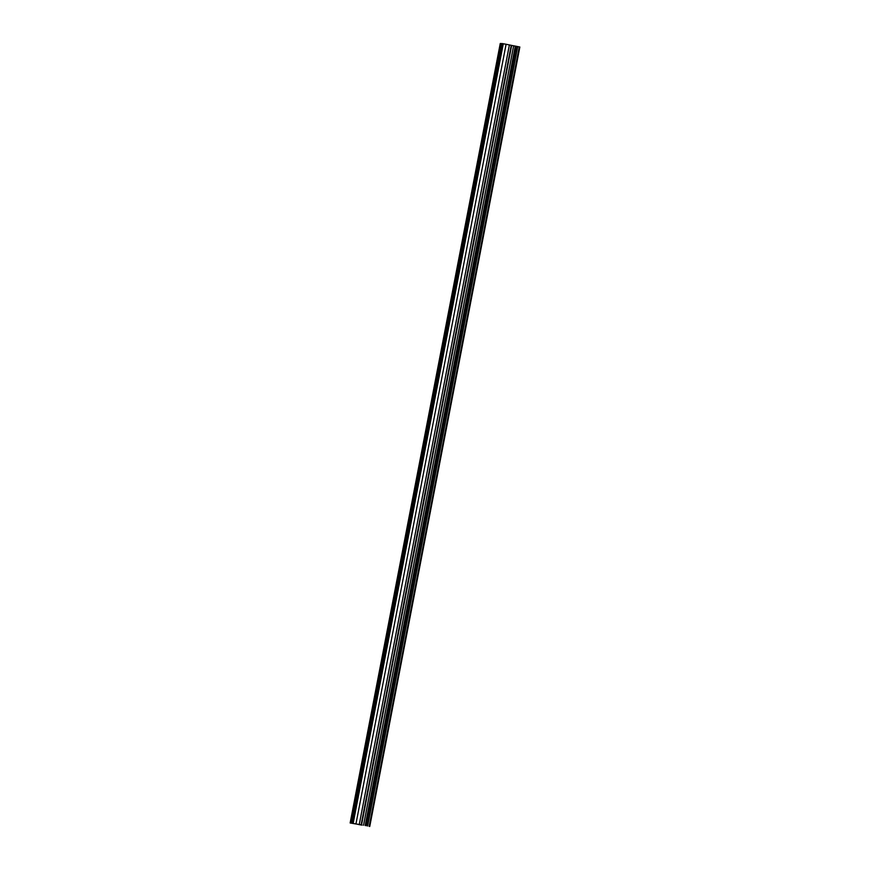 <?xml version="1.0" encoding="UTF-8"?>
<svg xmlns="http://www.w3.org/2000/svg" width="870" height="870" viewBox="0 0 870 870"><rect width="100%" height="100%" fill="white"/><g stroke="black" fill="none" stroke-linecap="round" stroke-linejoin="round"><path stroke-width="1.3" d="M355.069 801.955L355.808 799.573L355.069 801.955M364.541 752.8L365.269 750.418L364.541 752.8M374.002 703.645L374.742 701.264L374.002 703.645M383.463 654.479L384.203 652.108L383.463 654.479M392.935 605.324L393.675 602.953L392.935 605.324M402.397 556.169L403.136 553.788L402.397 556.169M411.869 507.014L412.608 504.633L411.869 507.014M421.33 457.859L422.07 455.478L421.33 457.859M430.802 408.693L431.542 406.323L430.802 408.693M440.263 359.538L441.003 357.168L440.263 359.538M449.736 310.383L450.464 308.002L449.736 310.383M459.197 261.228L459.936 258.847L459.197 261.228M468.658 212.073L469.398 209.692L468.658 212.073M478.13 162.907L478.87 160.537L478.13 162.907M487.591 113.752L488.331 111.382L487.591 113.752M497.064 64.597L497.803 62.227L497.064 64.597M361.724 825.043L360.495 824.782M360.169 824.738L358.875 824.466M358.69 824.466L362.116 825.086M361.333 824.999L358.69 824.455M358.081 824.401L361.648 825.075M361.55 824.901L350.153 822.987L361.55 824.901L511.647 45.403L506.09 44.261L502.207 43.576L352.111 823.063M502.207 43.62L500.946 43.522L350.838 823.02M369.739 826.5L519.847 47.013L511.647 45.403M500.935 43.576L500.261 43.5L350.153 822.987M351.73 823.053L501.838 43.554M350.469 822.998L500.576 43.511M369.206 826.391L519.314 46.893M367.629 826.043L517.737 46.556M366.313 825.76L516.421 46.273M365.193 825.543L515.301 46.056M363.54 825.249L513.637 45.762M361.137 824.825L511.245 45.338M359.277 824.466L509.385 44.968M355.982 823.76L506.09 44.261M353.198 823.216L503.295 43.718M352.415 823.074L502.523 43.587"/></g></svg>
